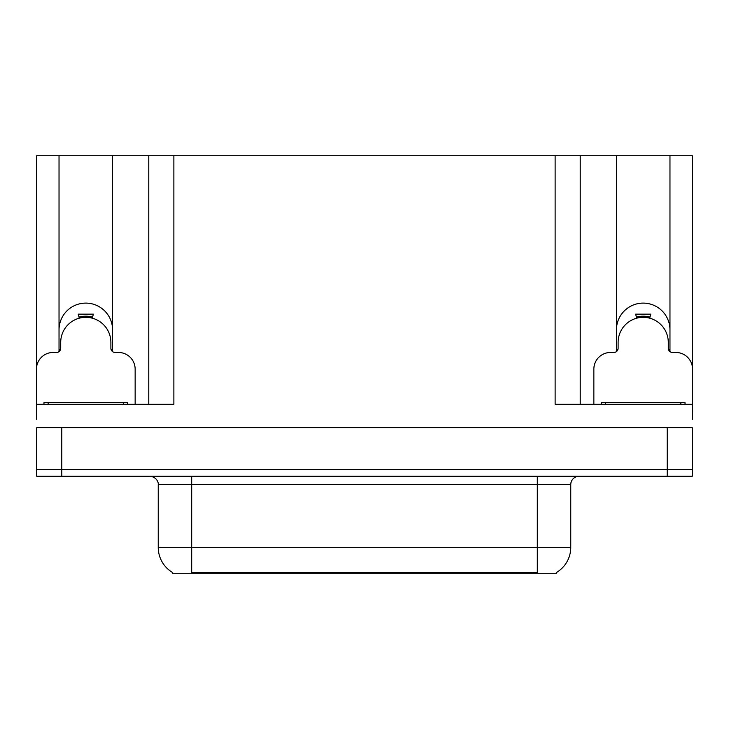 <?xml version="1.0" encoding="UTF-8"?>
<svg xmlns="http://www.w3.org/2000/svg" width="729" height="729" viewBox="0 0 729 729"><rect width="100%" height="100%" fill="white"/><g stroke="black" fill="none" stroke-linecap="round" stroke-linejoin="round"><path stroke-width="1.09" d="M556.546 572.447L556.546 573.276L172.454 573.276L172.454 572.447M59.031 329.873A26.763 26.763 0 0 1 85.803 303.109A26.763 26.763 0 0 1 112.567 329.873M61.792 476.247L692.295 476.247L692.295 469.558L36.705 469.558L36.705 427.732L61.792 427.732L61.792 469.558L36.705 469.558L36.705 476.247L61.792 476.247L61.792 469.558L692.295 469.558L692.295 427.732L61.792 427.732M112.567 351.615L112.567 155.724L555.124 155.724L555.124 404.313L692.295 404.313L692.295 419.366M36.705 419.366L36.705 404.313L173.876 404.313L173.876 155.724M59.031 351.615L59.031 155.724L36.705 155.724L36.705 366.295M669.969 351.615L669.969 155.724L692.295 155.724L692.295 366.295M148.78 155.724L148.78 404.313M555.124 155.724L580.22 155.724L580.22 404.313L580.22 155.724L616.433 155.724L616.433 351.615M669.969 155.724L616.433 155.724M59.031 155.724L112.567 155.724M669.969 329.873A26.763 26.763 0 0 0 643.197 303.109A26.763 26.763 0 0 0 616.433 329.873M172.7 572.602A29.278 29.278 0 0 1 158.239 547.342L191.691 547.342L191.691 572.602L537.309 572.602L537.309 547.342L570.761 547.342L570.761 484.612A8.365 8.365 0 0 1 579.127 476.247M158.239 547.342L158.239 484.612C158.658 483.254 157.227 477.021 149.873 476.247M556.3 572.602A29.278 29.278 0 0 0 570.761 547.342M692.295 476.247L692.295 469.558M79.306 318.181L78.222 314.144L93.376 314.144L92.291 318.181M135.147 404.313L135.147 369.184A16.731 16.731 0 0 0 118.417 352.453L115.073 352.453A4.183 4.183 0 0 1 110.89 348.271L110.89 342.42A25.096 25.096 0 0 0 85.803 317.325A25.096 25.096 0 0 0 60.707 342.42L60.707 348.271A4.183 4.183 0 0 1 56.525 352.453L53.181 352.453A16.731 16.731 0 0 0 36.45 369.184L36.45 411.001A16.731 16.731 0 0 1 36.705 411.01M59.031 349.592L60.607 349.164M110.99 349.164L112.567 349.592M636.709 318.181L635.624 314.144L650.778 314.144L649.694 318.181M692.295 411.01A16.731 16.731 0 0 1 692.55 411.001L692.55 369.184A16.731 16.731 0 0 0 675.819 352.453L672.475 352.453A4.183 4.183 0 0 1 668.293 348.271L668.293 342.42A25.096 25.096 0 0 0 643.197 317.325A25.096 25.096 0 0 0 618.11 342.42L618.11 348.271A4.183 4.183 0 0 1 613.927 352.453L610.583 352.453A16.731 16.731 0 0 0 593.853 369.184L593.853 404.313M616.433 349.592L618.01 349.164M668.393 349.164L669.969 349.592M43.977 404.313L43.977 402.645L127.621 402.645L127.621 404.313M601.379 404.313L601.379 402.645L685.023 402.645L685.023 404.313M667.208 427.732L667.208 476.247M533.965 573.276L533.965 572.447M195.035 573.276L195.035 572.447M537.309 476.247L537.309 484.612L158.239 484.612M570.761 484.612L537.309 484.612L537.309 547.342L191.691 547.342L191.691 476.247M92.364 317.908A25.369 25.369 0 0 0 79.233 317.908M92.583 317.097A26.217 26.217 0 0 0 79.014 317.097M649.767 317.908A25.369 25.369 0 0 0 636.636 317.908M649.986 317.097A26.217 26.217 0 0 0 636.417 317.097M123.438 402.645L123.438 404.313M48.16 402.645L48.16 404.313M680.84 402.645L680.84 404.313M605.562 402.645L605.562 404.313"/></g></svg>

